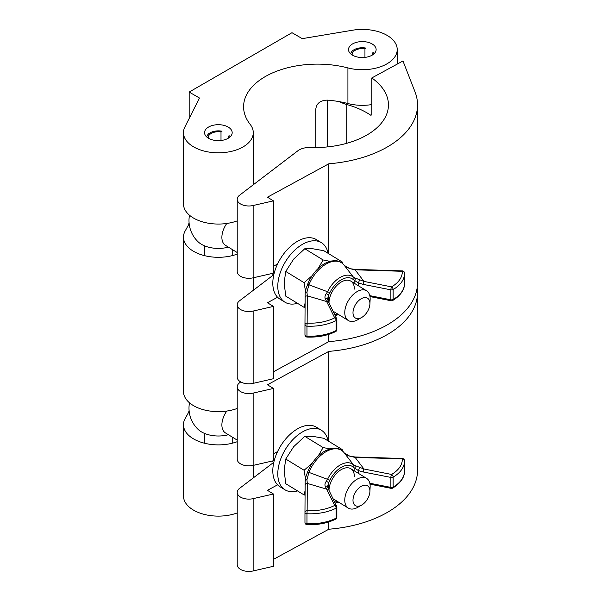<?xml version="1.0" encoding="UTF-8"?>
<svg xmlns="http://www.w3.org/2000/svg" width="601" height="601" viewBox="0 0 601 601"><rect width="100%" height="100%" fill="white"/><g stroke="black" fill="none" stroke-linecap="round" stroke-linejoin="round"><path stroke-width="0.9" d="M372.087 43.926A13.815 7.978 0 0 0 357.032 42.198A13.815 7.978 0 0 0 348.505 49.567A13.815 7.978 0 0 0 352.547 55.202A13.815 7.978 0 0 0 367.602 56.93A13.815 7.978 0 0 0 376.128 49.567A13.815 7.978 0 0 0 372.087 43.926M228.14 127.029A13.815 7.978 0 0 0 213.085 125.301A13.815 7.978 0 0 0 204.558 132.671A13.815 7.978 0 0 0 208.6 138.313A13.815 7.978 0 0 0 223.655 140.041A13.815 7.978 0 0 0 232.181 132.671A13.815 7.978 0 0 0 228.14 127.029M386.991 35.316A34.896 20.149 0 0 0 352.592 30.215L302.273 38.644L291.988 32.702L189.172 92.066L199.449 98.001L184.853 127.059A34.896 20.149 0 0 0 183.47 132.671A34.896 20.149 0 0 0 218.373 152.819A34.896 20.149 0 0 0 253.269 132.671A34.896 20.149 0 0 0 250.159 124.362A73.87 42.648 180 0 1 243.585 106.768A73.87 42.648 180 0 1 347.919 67.921A34.896 20.149 0 0 0 397.216 49.567A34.896 20.149 0 0 0 386.991 35.316M315.788 147.561L315.788 109.247C316.479 103.349 320.363 100.307 327.417 100.127A73.87 42.648 180 0 1 347.919 103.537A34.896 20.149 0 0 0 371.801 104.574M189.172 411.309L184.853 419.122A34.896 20.149 0 0 0 183.47 424.742A34.896 20.149 0 0 0 201.635 442.419A34.896 20.149 0 0 0 237.215 441.697M188.782 411.309L189.105 410.618M189.172 223.715L184.853 231.535A34.896 20.149 0 0 0 183.47 237.147A34.896 20.149 0 0 0 201.635 254.832A34.896 20.149 0 0 0 237.215 254.11M188.782 223.715L189.105 223.031M183.47 424.742L183.47 495.975A34.896 20.149 0 0 0 201.635 513.652A34.896 20.149 0 0 0 237.215 512.931M183.47 237.147L183.47 391.491A34.896 20.149 0 0 0 201.635 409.176A34.896 20.149 0 0 0 237.215 408.455M189.172 92.066L189.172 118.472M189.172 214.94L189.172 217.359M189.172 402.527L189.172 404.946M183.47 132.671L183.47 203.904A34.896 20.149 0 0 0 201.635 221.589A34.896 20.149 0 0 0 237.215 220.867M339.347 101.652A34.896 20.149 0 0 0 346.732 104.514A73.87 42.648 180 0 1 368.308 113.649A73.87 42.648 180 0 1 370.87 115.294L371.801 114.791M371.801 114.753L371.801 77.95A73.87 42.648 180 0 1 388.449 104.92A73.87 42.648 180 0 1 310.274 147.493A14.544 8.391 0 0 0 297.833 150.806L239.581 195.212A11.629 6.716 0 0 0 237.215 199.269A11.629 6.716 0 0 0 253.141 205.512L273.44 200.862L267.453 197.196L328.807 163.788A102.951 59.439 0 0 0 417.53 104.92A102.951 59.439 0 0 0 415.013 91.855L402.963 60.979L371.801 77.95M346.732 104.514L346.732 143.308M277.572 297.232L267.453 302.746L273.44 306.412L253.141 311.055A11.629 6.716 180 0 1 237.215 304.812A11.629 6.716 180 0 1 239.581 300.763L273.628 274.807M237.215 304.812L237.215 377.12A11.629 6.716 0 0 0 253.141 383.363L273.44 378.713L273.44 306.412M273.44 371.786L328.807 341.638A102.951 59.439 0 0 0 417.53 282.77L417.53 104.92M237.215 199.269L237.215 271.569A11.629 6.716 0 0 0 253.141 277.812L273.44 273.162L273.44 200.862M328.807 163.788L328.807 253.757M328.807 334.344L328.807 341.638M273.44 266.243L277.572 263.989M277.572 484.819L267.453 490.333L273.44 493.999L253.141 498.642A11.629 6.716 180 0 1 237.215 492.399A11.629 6.716 180 0 1 239.581 488.35L273.628 462.394M237.215 492.399L237.215 564.707A11.629 6.716 0 0 0 253.141 570.95L273.44 566.3L273.44 493.999M240.723 381.928L239.581 382.799A11.629 6.716 0 0 0 237.215 386.856A11.629 6.716 0 0 0 253.141 393.099L273.44 388.449L267.453 384.783L328.807 351.375A102.951 59.439 0 0 0 417.53 292.507A102.951 59.439 0 0 0 417.184 287.639M273.44 559.373L328.807 529.226A102.951 59.439 0 0 0 417.53 470.358L417.53 292.507M237.215 386.856L237.215 459.156A11.629 6.716 0 0 0 253.141 465.399L273.44 460.757L273.44 388.449M328.807 351.375L328.807 441.344M328.807 521.931L328.807 529.226M273.44 453.83L277.572 451.576M361.456 317.598A11.629 6.911 121.5 0 0 361.712 317.456A11.629 6.911 121.5 0 0 369.9 304.068A11.629 6.911 121.5 0 0 361.456 298.599A11.629 6.911 121.5 0 0 352.99 312.708A11.629 6.911 121.5 0 0 361.456 317.598M361.712 317.456L357.843 319.687A17.452 10.367 -58.5 0 1 357.46 319.905A17.452 10.367 -58.5 0 1 348.355 320.536A17.452 10.367 -58.5 0 1 345.77 306.472A17.452 10.367 -58.5 0 1 357.46 291.41A17.452 10.367 -58.5 0 1 366.572 290.771A17.452 10.367 -58.5 0 1 370.133 299.614L369.9 304.068M228.403 247.124A23.627 13.643 180 0 1 201.185 244.134A23.627 13.643 180 0 1 198.217 241.903A29.374 29.374 0 0 1 189.48 215.211M237.215 252.525L225.473 245.336A17.452 10.367 -58.5 0 1 226.78 223.459M328.078 253.314A34.896 20.727 121.5 0 0 321.4 242.669L316.411 239.619A34.896 20.727 121.5 0 0 298.194 240.888A34.896 20.727 121.5 0 0 274.815 271.013A34.896 20.727 121.5 0 0 279.976 299.148L284.964 302.205A34.896 20.727 121.5 0 0 297.48 303.31M321.4 242.669A34.896 20.727 121.5 0 0 303.182 243.938A34.896 20.727 121.5 0 0 279.803 274.071A34.896 20.727 121.5 0 0 284.964 302.205M305.098 303.002L304.091 307.351L285.745 296.128L284.145 282.808L285.745 271.449L293.664 259.114L304.79 248.739L312.7 248.746L323.826 250.707L342.172 261.938L342.472 263.403M304.091 307.351L305.068 307.569M329.836 261.315L323.128 259.97L304.79 248.739M342.172 261.938L340.572 262.096M312.159 275.656L304.091 282.673L285.745 271.449M323.128 259.97L318.094 268.549M304.091 282.673L305.428 290.914M329.002 302.806A17.452 10.367 -58.5 0 1 336.973 285.355A17.452 10.367 -58.5 0 1 350.804 281.125A17.452 10.367 -58.5 0 1 354.387 289.096M309.447 283.552L308.937 284.806L329.911 292.612L328.552 295.023L327.53 299.328A2.179 1.412 -20.1 0 0 325.216 298.682C324.623 297.119 325.013 295.429 326.381 293.604L327.613 291.598A22.275 13.23 -58.5 0 1 353.636 277.429L343.825 264.763A2.179 1.72 139.6 0 1 343.862 264.808A28.262 16.783 121.5 0 0 309.447 283.552A2.179 0.383 23.8 0 1 308.298 282.658C312.385 273.801 318.079 267.302 325.381 263.155L330.745 261.082L335.042 260.624C338.618 260.774 341.548 262.149 343.825 264.763M344.403 265.492L349.932 268.692L355.123 269.804L363.943 281.411A2.179 0.578 101.2 0 0 363.237 284.386L358.369 282.981L353.486 279.773A20.179 11.982 121.5 0 0 329.911 292.612M336.785 319.296A2.179 1.713 154.3 0 0 336.65 318.688L328.83 302.438A2.179 1.713 -25.7 0 0 326.861 301.604L307.306 295.842L307.141 323.128A37.149 21.448 0 0 0 334.682 317.854L325.216 298.682M305.128 297.623L305.15 293.326A2.179 1.24 0.2 0 1 305.15 293.318A2.179 1.24 0.2 0 1 306.938 292.109L307.306 295.842A2.179 1.78 0.3 0 0 305.128 297.615A2.179 1.78 0.3 0 1 305.128 297.615L304.962 324.893L305.15 293.318L306.089 288.51L307.78 283.95A2.179 0.443 20.1 0 0 308.937 284.806L306.938 292.109M353.486 279.773A2.179 1.743 134.1 0 0 353.636 277.429L363.943 281.411L391.582 286.865A37.149 21.448 -0 0 0 402.302 271.299L355.123 269.804L355.191 269.406L349.932 268.692M326.381 293.604L328.552 295.023L328.552 301.852M354.733 278.165A2.179 1.75 115.2 0 1 354.838 280.705L354.838 283.597M359.623 279.938L358.369 282.981L358.369 285.753M355.236 270.33L355.236 269.811M361.456 505.186A11.629 6.911 121.5 0 0 361.712 505.043A11.629 6.911 121.5 0 0 369.9 491.656A11.629 6.911 121.5 0 0 361.456 486.186A11.629 6.911 121.5 0 0 352.99 500.295A11.629 6.911 121.5 0 0 361.456 505.186M361.712 505.043L357.843 507.274A17.452 10.367 -58.5 0 1 357.46 507.492A17.452 10.367 -58.5 0 1 348.355 508.13A17.452 10.367 -58.5 0 1 345.77 494.06A17.452 10.367 -58.5 0 1 357.46 478.997A17.452 10.367 -58.5 0 1 366.572 478.358A17.452 10.367 -58.5 0 1 370.133 487.201L369.9 491.656M228.403 434.711A23.627 13.643 180 0 1 201.185 431.721A23.627 13.643 180 0 1 198.217 429.49A29.374 29.374 0 0 1 189.48 402.798M237.215 440.112L225.473 432.923A17.452 10.367 -58.5 0 1 226.78 411.046M328.078 440.901A34.896 20.727 121.5 0 0 321.4 430.256L316.411 427.206A34.896 20.727 121.5 0 0 298.194 428.475A34.896 20.727 121.5 0 0 274.815 458.601A34.896 20.727 121.5 0 0 279.976 486.735L284.964 489.792A34.896 20.727 121.5 0 0 297.48 490.897M321.4 430.256A34.896 20.727 121.5 0 0 303.182 431.526A34.896 20.727 121.5 0 0 279.803 461.658A34.896 20.727 121.5 0 0 284.964 489.792M305.098 490.589L304.091 494.939L285.745 483.715L284.145 470.395L285.745 459.036L293.664 446.701L304.79 436.326L312.7 436.334L323.826 438.294L342.172 449.525L342.472 450.99M304.091 494.939L305.068 495.156M329.836 448.902L323.128 447.557L304.79 436.326M342.172 449.525L340.572 449.683M312.159 463.243L304.091 470.26L285.745 459.036M323.128 447.557L318.094 456.136M304.091 470.26L305.428 478.501M329.002 490.393A17.452 10.367 -58.5 0 1 336.973 472.942A17.452 10.367 -58.5 0 1 350.804 468.712A17.452 10.367 -58.5 0 1 354.387 476.683M309.447 471.139L308.937 472.394L329.911 480.199L328.552 482.611L327.53 486.915A2.179 1.412 -20.1 0 0 325.216 486.269C324.623 484.707 325.013 483.016 326.381 481.198L327.613 479.185A22.275 13.23 -58.5 0 1 353.636 465.016L343.825 452.35A2.179 1.72 139.6 0 1 343.862 452.395A28.262 16.783 121.5 0 0 309.447 471.139A2.179 0.383 23.8 0 1 308.298 470.245C312.385 461.388 318.079 454.889 325.381 450.742L330.745 448.669L335.042 448.211C338.618 448.361 341.548 449.736 343.825 452.35M344.403 453.079L349.932 456.279L355.123 457.391L363.943 468.998A2.179 0.578 101.2 0 0 363.237 471.973L358.369 470.568L353.486 467.36A20.179 11.982 121.5 0 0 329.911 480.199M336.785 506.883A2.179 1.713 154.3 0 0 336.65 506.275L328.83 490.025A2.179 1.713 -25.7 0 0 326.861 489.191L307.306 483.429L307.141 510.715A37.149 21.448 0 0 0 334.682 505.441L325.216 486.269M305.128 485.21L305.15 480.913A2.179 1.24 0.2 0 1 305.15 480.905A2.179 1.24 0.2 0 1 306.938 479.696L307.306 483.429A2.179 1.78 0.3 0 0 305.128 485.202A2.179 1.78 0.3 0 1 305.128 485.202L304.962 512.48L305.15 480.905L306.089 476.097L307.78 471.537A2.179 0.443 20.1 0 0 308.937 472.394L306.938 479.696M353.486 467.36A2.179 1.743 134.1 0 0 353.636 465.016L363.943 468.998L391.582 474.452A37.149 21.448 -0 0 0 402.302 458.886L355.123 457.391L355.191 456.993L349.932 456.279M326.381 481.198L328.552 482.611L328.552 489.439M354.733 465.752A2.179 1.75 115.2 0 1 354.838 468.292L354.838 471.184M359.623 467.525L358.369 470.568L358.369 473.34M355.236 457.917L355.236 457.399M373.935 53.88A11.667 6.739 0 0 0 373.589 52.745L374.468 53.354M365.904 48.546L365.34 47.982A11.667 6.739 0 0 0 354.064 49.725L354.064 49.725A11.667 6.739 0 0 0 350.699 53.88M354.064 49.725L352.524 50.619L354.064 49.725M365.34 47.982L364.95 48.816A10.179 5.875 0 0 0 355.123 50.334A10.179 5.875 0 0 0 352.141 54.488A10.179 5.875 0 0 0 352.171 54.976M372.147 55.164L372.147 52.971L373.589 52.745M372.462 54.976A10.179 5.875 0 0 0 372.492 54.488A10.179 5.875 0 0 0 372.147 52.971M364.95 57.396L364.95 48.816M229.988 136.983A11.667 6.739 0 0 0 229.642 135.856L230.521 136.465M221.957 131.657L221.393 131.093A11.667 6.739 0 0 0 210.117 132.836L210.117 132.836A11.667 6.739 0 0 0 206.752 136.983M210.117 132.836L208.577 133.722L210.117 132.836M221.393 131.093L221.003 131.919A10.179 5.875 0 0 0 211.176 133.445A10.179 5.875 0 0 0 208.194 137.599A10.179 5.875 0 0 0 208.224 138.087M228.2 138.275L228.2 136.074L229.642 135.856M228.515 138.087A10.179 5.875 0 0 0 228.545 137.599A10.179 5.875 0 0 0 228.2 136.074M221.003 140.499L221.003 131.919M347.919 67.921L347.919 103.537M253.141 311.055L253.141 383.363M253.141 205.512L253.141 277.812M253.141 498.642L253.141 570.95M253.141 393.099L253.141 465.399M334.532 314.293A20.179 11.982 121.5 0 0 337.724 314.03M369.818 295.654L390.875 299.809L390.875 289.84A2.179 0.578 101.2 0 1 391.582 286.865A2.179 1.27 59.7 0 1 393.137 289.532L393.137 299.508A39.335 22.71 0 0 0 404.488 283.544L404.488 273.568A39.335 22.71 180 0 1 393.137 289.532A2.179 1.262 0 0 1 390.875 289.84L363.237 284.386M404.481 273.049A39.335 22.71 180 0 1 404.488 273.568L404.481 272.997A2.179 1.78 -2.3 0 1 404.481 273.049M306.968 326.163L306.968 336.132A39.335 22.71 0 0 0 336.124 330.558L336.124 320.581A39.335 22.71 180 0 1 306.968 326.163L307.141 323.128A2.179 1.78 0.3 0 0 304.962 324.893A2.179 2.179 0 0 0 304.962 324.908A2.179 1.262 0 0 0 304.962 324.908A2.179 1.262 0 0 0 306.968 326.163M304.962 324.908L304.962 334.877A2.179 1.262 0 0 0 304.962 334.877L304.962 324.908A2.179 1.78 0.3 0 1 304.962 324.893M335.674 331.557A2.179 1.179 -116.9 0 0 336.124 330.558A2.179 1.262 0 0 0 336.868 329.611A2.179 2.179 0 0 1 335.674 331.557C327.35 335.643 317.809 337.477 307.043 337.056L306.968 336.132A2.179 1.262 0 0 1 304.962 334.877A2.179 2.179 0 0 0 307.043 337.056M336.868 319.634A2.179 2.179 0 0 0 336.65 318.688A2.179 1.713 154.3 0 0 334.682 317.854A2.179 1.179 -116.9 0 1 336.124 320.581A2.179 1.262 0 0 0 336.868 319.634L336.868 329.611M391.161 300.763A2.179 2.179 0 0 0 392.686 300.5A2.179 1.27 59.7 0 0 393.137 299.508A2.179 1.262 -0 0 1 390.875 299.809A2.179 0.578 101.2 0 0 391.161 300.763L369.998 296.586M402.37 270.901L402.302 271.299A2.179 1.78 -2.3 0 1 404.481 272.997A2.179 2.179 0 0 0 402.37 270.901L355.191 269.406M334.532 501.88A20.179 11.982 121.5 0 0 337.724 501.617M369.818 483.242L390.875 487.396L390.875 477.427A2.179 0.578 101.2 0 1 391.582 474.452A2.179 1.27 59.7 0 1 393.137 477.119L393.137 487.095A39.335 22.71 0 0 0 404.488 471.131L404.488 461.155A39.335 22.71 180 0 1 393.137 477.119A2.179 1.262 0 0 1 390.875 477.427L363.237 471.973M404.481 460.636A39.335 22.71 180 0 1 404.488 461.155L404.481 460.584A2.179 1.78 -2.3 0 1 404.481 460.636M306.968 513.75L306.968 523.719A39.335 22.71 0 0 0 336.124 518.145L336.124 508.168A39.335 22.71 180 0 1 306.968 513.75L307.141 510.715A2.179 1.78 0.3 0 0 304.962 512.48A2.179 2.179 0 0 0 304.962 512.495A2.179 1.262 0 0 0 304.962 512.495A2.179 1.262 0 0 0 306.968 513.75M304.962 512.495L304.962 522.464L304.962 512.495A2.179 1.78 0.3 0 1 304.962 512.48M335.674 519.144A2.179 1.179 -116.9 0 0 336.124 518.145A2.179 1.262 0 0 0 336.868 517.198A2.179 2.179 0 0 1 335.674 519.144C327.35 523.231 317.809 525.064 307.043 524.643L306.968 523.719A2.179 1.262 0 0 1 304.962 522.464A2.179 2.179 0 0 0 307.043 524.643M336.868 507.221A2.179 2.179 0 0 0 336.65 506.275A2.179 1.713 154.3 0 0 334.682 505.441A2.179 1.179 -116.9 0 1 336.124 508.168A2.179 1.262 0 0 0 336.868 507.221L336.868 517.198M391.161 488.35A2.179 2.179 0 0 0 392.686 488.087A2.179 1.27 59.7 0 0 393.137 487.095A2.179 1.262 -0 0 1 390.875 487.396A2.179 0.578 101.2 0 0 391.161 488.35L369.998 484.173M402.37 458.488L402.302 458.886A2.179 1.78 -2.3 0 1 404.481 460.584A2.179 2.179 0 0 0 402.37 458.488L355.191 456.993M253.269 465.369L253.269 477.915M253.269 277.782L253.269 290.328M253.269 132.671L253.269 184.777M397.216 49.567L397.216 64.112M327.417 100.127L327.417 146.914M366.572 290.771L350.804 281.125M348.355 320.536L333.022 311.16M273.778 274.897L271.629 273.583M328.83 302.438L327.53 299.328M335.125 315.51L338.716 314.639M307.78 283.95L308.298 282.658M392.686 300.5C402.43 294.55 404.728 287.676 404.488 283.544M344.516 265.642C345.327 266.701 347.108 267.648 349.857 268.467M366.572 478.358L350.804 468.712M348.355 508.13L333.022 498.747M273.778 462.485L271.629 461.17M328.83 490.025L327.53 486.915M335.125 503.097L338.716 502.226M307.78 471.537L308.298 470.245M392.686 488.087C402.43 482.137 404.728 475.263 404.488 471.131M344.516 453.229C345.327 454.288 347.108 455.235 349.857 456.054M204.52 255.643L204.52 245.832M232.219 255.643L232.219 249.46M204.52 443.23L204.52 433.419M232.219 443.23L232.219 437.047"/></g></svg>
